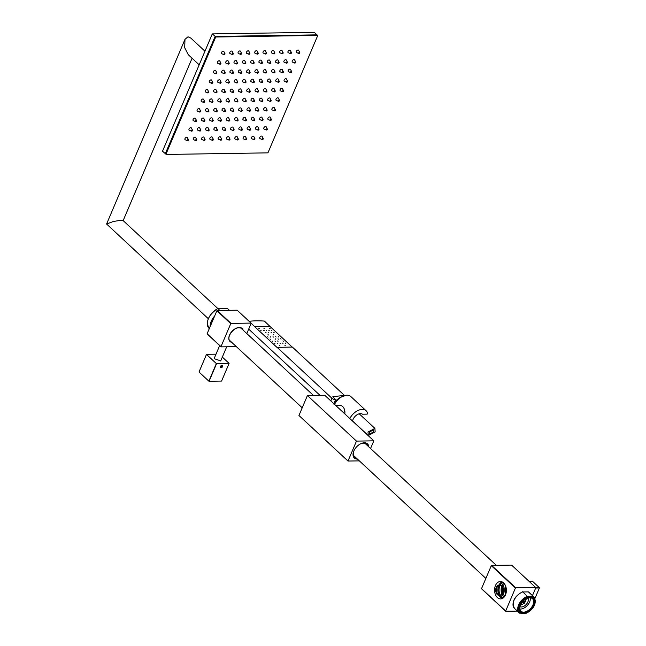 <?xml version="1.0" encoding="UTF-8"?>
<svg xmlns="http://www.w3.org/2000/svg" width="646" height="646" viewBox="0 0 646 646"><rect width="100%" height="100%" fill="white"/><g stroke="black" fill="none" stroke-linecap="round" stroke-linejoin="round"><path stroke-width="0.97" d="M506.189 588.062A7.235 4.918 -90.9 0 0 506.254 592.188M505.947 586.98A7.582 5.152 -90.9 0 0 506.044 593.27M517.398 611.1L505.761 611.278A19.477 11.967 -47.1 0 1 505.657 611.043L515.411 588.054A19.477 11.967 -47.1 0 1 515.718 587.812L535.704 587.505A19.477 11.967 -47.1 0 1 535.809 587.739L532.506 595.523M505.657 611.043L481.528 588.643L491.291 565.646A19.477 11.967 -47.1 0 1 491.598 565.403L511.584 565.097L535.704 587.505M505.761 611.278L481.633 588.869A19.477 11.967 -47.1 0 1 481.528 588.643M515.718 587.812L491.598 565.403M515.411 588.054L491.291 565.646M495.458 585.542A8.697 5.911 89.1 0 1 500.343 581.521A8.697 5.911 89.1 0 1 505.616 585.995A8.697 5.911 89.1 0 1 505.511 594.885A8.697 5.911 89.1 0 1 500.618 598.907A8.697 5.911 89.1 0 1 495.353 594.441A8.697 5.911 89.1 0 1 495.458 585.542M498.987 595.127A8.697 5.911 -90.9 0 1 498.769 585.494A8.697 5.911 89.1 0 1 498.833 585.349M499.003 584.993A8.697 5.911 89.1 0 1 502.007 581.844M499.164 595.483A8.697 5.911 -90.9 0 0 502.273 598.535M502.346 581.998A8.414 5.725 -90.9 0 0 499.245 584.985M499.124 585.228A8.414 5.725 -90.9 0 0 498.93 585.647A8.414 5.725 -90.9 0 0 499.277 595.249M499.406 595.483A8.414 5.725 -90.9 0 0 502.604 598.366M503.242 582.579A7.72 5.249 -90.9 0 0 500.351 585.001M500.23 585.211A7.72 5.249 -90.9 0 0 499.842 586.011A7.72 5.249 -90.9 0 0 500.392 595.216M503.937 583.225A7.72 5.249 -90.9 0 0 501.942 585.849M504.058 583.362A7.582 5.152 -90.9 0 0 502.087 586.003M503.016 587.472A7.582 5.152 -90.9 0 1 503.492 586.027A7.582 5.152 89.1 0 1 504.655 584.129M501.837 586.641A7.582 5.152 -90.9 0 0 501.95 593.739M502.217 594.377A7.582 5.152 -90.9 0 0 504.276 596.952M502.75 589.184A7.582 5.152 -90.9 0 0 502.782 591.179M503.105 592.875A7.582 5.152 -90.9 0 0 504.841 596.169M501.7 586.439A7.72 5.249 -90.9 0 0 501.821 593.949M502.071 594.53A7.72 5.249 -90.9 0 0 504.155 597.098M500.521 595.426A7.72 5.249 -90.9 0 0 503.476 597.76M505.511 585.736A8.697 5.911 -90.9 0 0 505.648 594.53M524.956 599.593L525.739 600.328L526.183 599.682L525.65 599.205A3.65 2.245 132.9 0 0 525.634 599.141M522.404 601.959L523.898 603.348L524.746 603.073L524.948 602.201A3.65 2.245 -47.1 0 0 525.473 601.264A3.65 2.245 132.9 0 0 525.739 600.328M519.965 606.659A5.911 3.634 -47.1 0 0 527.879 601.935A5.911 3.634 132.9 0 0 527.919 598.091M520.951 604.325L521.475 604.801L520.951 604.325A3.65 2.245 -47.1 0 1 520.846 604.293M521.475 604.801L522.081 604.309A3.65 2.245 -47.1 0 0 523.898 603.348M523.462 600.828L524.948 602.201M521.265 603.55L522.081 604.309M524.746 603.073L522.921 601.378M519.836 609.008A8.35 5.128 -47.1 0 0 529.663 601.91A8.35 5.128 132.9 0 0 530.253 597.792M520.49 605.06A8.519 5.233 -47.1 0 1 526.28 598.777A8.519 5.233 -47.1 0 1 532.53 598.721A8.519 5.233 -47.1 0 1 532.982 604.866A8.519 5.233 -47.1 0 1 527.184 611.156A8.519 5.233 -47.1 0 1 520.934 611.205A8.519 5.233 -47.1 0 1 520.49 605.06M520.208 605.286A9.214 5.661 -47.1 0 1 530.261 597.405A9.214 5.661 -47.1 0 1 533.725 605.076A9.214 5.661 -47.1 0 1 523.664 612.957A9.214 5.661 -47.1 0 1 520.208 605.286M520.022 613.361A10.853 6.662 -47.1 0 1 519.182 612.755L522.485 613.7L525.884 613.264M514.474 608.387A10.853 6.662 132.9 0 1 514.224 599.859A10.853 6.662 132.9 0 1 522.533 591.978L528.404 591.881L533.111 596.258L527.241 596.347L522.671 591.712C514.135 596.468 511.406 602.024 514.474 608.387L519.182 612.755A10.853 6.662 -47.1 0 1 518.932 604.228A10.853 6.662 -47.1 0 1 527.241 596.347M529.244 592.487L528.404 591.881A10.853 6.662 132.9 0 1 529.244 592.487L533.943 596.856A10.853 6.662 -47.1 0 0 533.111 596.258M499.342 595.483L500.077 595.475A5.249 3.569 89.1 0 0 503.032 593.044A5.249 3.569 -90.9 0 0 503.097 587.674A5.249 3.569 -90.9 0 0 499.915 584.969L499.18 584.985A5.249 3.569 -90.9 0 0 496.225 587.416A5.249 3.569 -90.9 0 0 496.16 592.786A5.249 3.569 -90.9 0 0 499.342 595.483A5.249 3.569 -90.9 0 0 500.077 595.362A5.249 3.569 -90.9 0 0 502.297 593.052A5.249 3.569 -90.9 0 0 499.915 585.082A5.249 3.569 -90.9 0 0 499.18 584.985M499.665 585.09A5.144 3.496 -90.9 0 0 497.024 587.456A5.144 3.496 -90.9 0 0 499.826 595.362M500.408 585.284A5.144 3.496 -90.9 0 0 499.406 585.082A5.144 3.496 -90.9 0 0 496.516 587.464A5.144 3.496 89.1 0 0 496.451 592.729A5.144 3.496 89.1 0 0 499.568 595.378A5.144 3.496 89.1 0 0 500.569 595.144M535.09 598.148L539.41 587.965A8.697 5.911 89.1 0 0 539.353 587.658L532.385 581.174L528.953 581.23M535.8 587.715L539.353 587.658M535.687 588.03L539.41 587.965M264.367 330.736L263.455 330.372L264.367 330.736M269.705 328.103L270.109 328.483L269.56 328.451M292.17 347.047L269.98 326.432L254.677 326.674L276.997 347.395L292.339 347.039L344.601 395.578M264.246 328.572L263.843 328.2L264.246 328.572M271.893 330.615L271.49 330.243L271.893 330.615M269.212 330.655L268.809 330.284L269.212 330.655M266.54 330.704L266.136 330.324L266.54 330.704M261.186 330.784L260.782 330.413L261.186 330.784M266.152 332.868L265.748 332.496L266.152 332.868M268.833 332.827L268.429 332.456L268.833 332.827M271.506 332.787L271.102 332.415L271.506 332.787M274.187 332.747L273.783 332.375L274.187 332.747M273.799 334.919L273.395 334.539L273.799 334.919M268.445 334.999L268.042 334.628L268.445 334.999M268.058 337.172L267.654 336.8L268.058 337.172M270.739 337.131L270.335 336.752L270.739 337.131M273.411 337.091L273.008 336.711L273.411 337.091M276.092 337.042L275.689 336.671L276.092 337.042M278.765 337.002L278.361 336.631L278.765 337.002M281.058 339.134L280.655 338.754L281.058 339.134M278.386 339.174L277.982 338.803L278.386 339.174M275.705 339.215L275.301 338.843L275.705 339.215M270.351 339.303L269.947 338.924L270.351 339.303M272.644 341.427L272.241 341.056L272.644 341.427M274.938 343.559L274.534 343.179L274.938 343.559M279.904 345.642L279.5 345.271L279.904 345.642M277.61 343.519L277.207 343.139L277.61 343.519M275.317 341.387L274.913 341.015L275.317 341.387M277.998 341.346L277.594 340.967L277.998 341.346M280.291 343.47L279.888 343.099L280.291 343.47M285.257 345.562L284.854 345.19L285.257 345.562M282.964 343.43L282.56 343.058L282.964 343.43M283.352 341.258L282.948 340.886L283.352 341.258M285.645 343.389L285.241 343.018L285.645 343.389M258.998 328.273L259.401 328.644L258.852 328.62M333.74 404.041L335.573 399.721A2.786 1.114 -157 0 1 331.931 398.259L277.045 347.282M248.686 329.121L319.988 395.344M254.677 326.674L251.068 323.153M335.573 399.721L332.827 396.725C342.646 395.465 346.07 395.409 343.107 396.563M269.98 326.432L264.4 321.086A78.586 31.46 -157 0 0 249.13 321.32M336.049 399.712A7.825 4.805 132.9 0 0 334.919 401.271M334.434 404.259A8.172 5.023 -47.1 0 1 334.749 403.403A8.172 5.023 132.9 0 1 341.887 396.717M352.546 421.079A6.823 4.191 -47.1 0 1 356.705 414.998A6.823 4.191 -47.1 0 1 362.471 414.199L367.178 414.126L367.582 413.666A11.822 7.268 132.9 0 0 366.08 410.711A11.822 7.268 132.9 0 0 349.817 418.543M368.01 432.012L374.898 428.387L375.156 431.899L368.268 435.525L368.01 432.012M369.544 431.988L369.69 433.999L373.622 431.924L373.477 429.921L369.544 431.988M334.539 404.348A11.822 7.268 -47.1 0 1 350.802 396.515L366.08 410.711M344.189 408.773L344.924 412.842M335.823 405.551L340.087 405.478A6.953 4.732 89.1 0 1 342.687 406.568A6.953 4.732 89.1 0 1 344.827 413.908M359.337 460.873L348.008 461.05L356.471 441.105L373.816 440.83L370.554 448.51M373.816 440.83L324.76 395.271L307.423 395.538L298.953 415.491L348.008 461.05M357.424 459.096A9.666 5.935 -47.1 0 1 354.331 458.022A9.666 5.935 -47.1 0 1 353.822 451.053A9.666 5.935 -47.1 0 1 360.395 443.915A9.666 5.935 -47.1 0 1 367.485 443.859A9.666 5.935 -47.1 0 1 368.785 446.862M356.471 441.105L307.423 395.538M366.831 445.054A8.551 5.257 132.9 0 0 366.137 444.117A8.551 5.257 132.9 0 0 360.646 443.786M355.47 457.279A8.551 5.257 -47.1 0 1 354.493 456.649A8.551 5.257 -47.1 0 1 353.758 451.207M368.091 446.216A9.561 5.879 132.9 0 0 366.815 443.374A9.561 5.879 132.9 0 0 366.783 443.342L366.815 443.374M356.729 458.45A9.561 5.879 -47.1 0 1 353.798 457.384A9.561 5.879 -47.1 0 1 353.766 457.352L353.798 457.384M302.215 407.812L229.782 340.539A8.35 5.128 -47.1 0 1 229.031 339.489M229.806 341.007A8.697 5.338 132.9 0 0 230.88 341.556M241.612 328.289A8.697 5.338 -47.1 0 1 242.242 329.323M240.046 327.635A8.35 5.128 -47.1 0 1 241.144 328.305L313.431 395.449M236.347 346.636L221.094 346.87A19.477 11.967 -47.1 0 1 220.989 346.636L230.751 323.646A19.477 11.967 -47.1 0 1 231.058 323.404L251.044 323.089A19.477 11.967 -47.1 0 1 251.149 323.323L246.804 333.562M231.058 323.404L217.185 310.524A19.477 11.967 -47.1 0 0 216.878 310.758L207.116 333.756L220.989 346.636M230.751 323.646L216.878 310.758M221.094 346.87L207.221 333.99A19.477 11.967 -47.1 0 1 207.116 333.756M251.044 323.089L237.171 310.209L217.185 310.524M227.602 308.61L229.451 310.33L227.602 308.61A13.558 8.333 132.9 0 0 227.481 308.497L227.602 308.61A13.558 8.333 132.9 0 1 227.731 308.731M226.738 308.32L218.082 308.457L219.705 310.484M217.759 308.513C208.287 315.038 205.412 321.7 209.143 328.483A13.558 8.333 132.9 0 1 208.48 318.591A13.558 8.333 132.9 0 1 217.734 308.651L218.082 308.457M270.028 326.311L254.734 326.553M208.311 318.696L106.59 224.017L113.543 221.416L121.351 220.254L123.039 220.504L217.783 308.505M204.96 51.212L190.82 38.074L188.018 36.79L184.99 39.317L184.691 47.707L188.277 54.7L199.178 64.826M317.041 35.07L314.295 32.3L212.308 33.899L162.509 151.229L165.554 153.837A0.694 0.428 132.9 0 0 165.554 153.837L166.135 154.378A0.694 0.428 132.9 0 0 166.353 154.451L267.428 152.868A0.694 0.428 132.9 0 0 268.187 152.278L317.541 35.998A0.694 0.428 132.9 0 0 317.275 35.425L216.208 37.008A0.694 0.428 132.9 0 0 215.449 37.597L166.095 153.877A0.694 0.428 132.9 0 0 166.135 154.378M216.208 37.008L215.611 36.442A0.694 0.428 -47.1 0 0 215.36 36.507L212.308 33.899M317.105 34.916L316.871 34.916A0.694 0.428 -47.1 0 0 316.677 34.86L317.275 35.425M215.611 36.442L316.677 34.86M165.756 153.893A0.694 0.428 -47.1 0 1 165.554 153.837A0.694 0.428 132.9 0 1 165.433 153.57A0.694 0.428 -47.1 0 1 165.489 153.312L214.852 37.04A0.694 0.428 -47.1 0 1 215.005 36.782L215.126 36.507M246.255 100.889A0.735 0.452 132.9 0 0 246.183 100.744L245.197 98.822A1.567 0.961 132.9 0 0 244.253 98.37A1.567 0.961 132.9 0 0 242.961 99.355A1.567 0.961 132.9 0 0 243.211 100.962L245.197 101.81A0.735 0.452 132.9 0 0 245.343 101.866M250.309 91.32A0.735 0.452 132.9 0 0 250.244 91.175L249.251 89.261A1.567 0.961 132.9 0 0 248.306 88.801A1.567 0.961 132.9 0 0 247.022 89.794A1.567 0.961 132.9 0 0 247.265 91.401L249.251 92.249A0.735 0.452 132.9 0 0 249.404 92.305M242.193 110.45A0.735 0.452 132.9 0 0 242.129 110.304L241.136 108.391A1.567 0.961 132.9 0 0 240.191 107.93A1.567 0.961 132.9 0 0 238.899 108.916A1.567 0.961 132.9 0 0 239.149 110.523L241.136 111.37A0.735 0.452 132.9 0 0 241.281 111.427M254.371 81.759A0.735 0.452 132.9 0 0 254.306 81.614L253.313 79.7A1.567 0.961 132.9 0 0 252.368 79.24A1.567 0.961 132.9 0 0 251.076 80.233A1.567 0.961 132.9 0 0 251.326 81.84L253.313 82.688A0.735 0.452 132.9 0 0 253.458 82.736M238.132 120.011A0.735 0.452 132.9 0 0 238.067 119.865L237.074 117.952A1.567 0.961 132.9 0 0 236.129 117.491A1.567 0.961 132.9 0 0 234.845 118.484A1.567 0.961 132.9 0 0 235.087 120.083L237.074 120.931A0.735 0.452 132.9 0 0 237.227 120.988M258.432 72.199A0.735 0.452 132.9 0 0 258.36 72.053L257.374 70.139A1.567 0.961 132.9 0 0 256.43 69.679A1.567 0.961 132.9 0 0 255.138 70.672A1.567 0.961 132.9 0 0 255.388 72.271L257.366 73.127A0.735 0.452 132.9 0 0 257.52 73.176M234.078 129.571A0.735 0.452 132.9 0 0 234.014 129.426L233.02 127.512A1.567 0.961 132.9 0 0 232.075 127.052A1.567 0.961 132.9 0 0 230.784 128.045A1.567 0.961 132.9 0 0 231.034 129.652L233.02 130.5A0.735 0.452 132.9 0 0 233.166 130.549M262.486 62.638A0.735 0.452 132.9 0 0 262.421 62.492L261.428 60.579A1.567 0.961 132.9 0 0 260.483 60.118A1.567 0.961 132.9 0 0 259.199 61.104A1.567 0.961 132.9 0 0 259.442 62.71L261.428 63.558A0.735 0.452 132.9 0 0 261.582 63.615M230.016 139.132A0.735 0.452 132.9 0 0 229.952 138.987L228.959 137.073A1.567 0.961 132.9 0 0 228.014 136.613A1.567 0.961 132.9 0 0 226.73 137.606A1.567 0.961 132.9 0 0 226.972 139.213L228.959 140.061A0.735 0.452 132.9 0 0 229.104 140.117M266.548 53.077A0.735 0.452 132.9 0 0 266.483 52.932L265.49 51.01A1.567 0.961 132.9 0 0 264.545 50.558A1.567 0.961 132.9 0 0 263.253 51.543A1.567 0.961 132.9 0 0 263.503 53.15L265.49 53.998A0.735 0.452 132.9 0 0 265.635 54.054M237.938 101.018A0.735 0.452 132.9 0 0 237.873 100.873L236.88 98.951A1.567 0.961 132.9 0 0 235.935 98.499A1.567 0.961 132.9 0 0 234.651 99.484A1.567 0.961 132.9 0 0 234.894 101.091L236.88 101.939A0.735 0.452 132.9 0 0 237.034 101.995M242 91.449A0.735 0.452 132.9 0 0 241.935 91.312L240.942 89.39A1.567 0.961 132.9 0 0 239.997 88.93A1.567 0.961 132.9 0 0 238.705 89.923A1.567 0.961 132.9 0 0 238.955 91.53L240.942 92.378A0.735 0.452 132.9 0 0 241.087 92.435M233.884 110.579A0.735 0.452 132.9 0 0 233.82 110.434L232.826 108.52A1.567 0.961 132.9 0 0 231.882 108.06A1.567 0.961 132.9 0 0 230.59 109.053A1.567 0.961 132.9 0 0 230.84 110.652L232.826 111.5A0.735 0.452 132.9 0 0 232.972 111.556M246.061 81.889A0.735 0.452 132.9 0 0 245.989 81.743L245.004 79.829A1.567 0.961 132.9 0 0 244.059 79.369A1.567 0.961 132.9 0 0 242.767 80.362A1.567 0.961 132.9 0 0 243.017 81.969L245.004 82.817A0.735 0.452 132.9 0 0 245.149 82.874M229.823 120.14A0.735 0.452 132.9 0 0 229.758 119.994L228.765 118.081A1.567 0.961 132.9 0 0 227.82 117.62A1.567 0.961 132.9 0 0 226.536 118.614A1.567 0.961 132.9 0 0 226.778 120.221L228.765 121.068A0.735 0.452 132.9 0 0 228.91 121.117M250.115 72.328A0.735 0.452 132.9 0 0 250.05 72.182L249.057 70.269A1.567 0.961 132.9 0 0 248.112 69.808A1.567 0.961 132.9 0 0 246.829 70.802A1.567 0.961 132.9 0 0 247.071 72.409L249.057 73.256A0.735 0.452 132.9 0 0 249.211 73.305M225.761 129.701A0.735 0.452 132.9 0 0 225.696 129.555L224.703 127.642A1.567 0.961 132.9 0 0 223.758 127.181A1.567 0.961 132.9 0 0 222.474 128.174A1.567 0.961 132.9 0 0 222.717 129.781L224.703 130.629A0.735 0.452 132.9 0 0 224.856 130.686M254.177 62.767A0.735 0.452 132.9 0 0 254.112 62.622L253.119 60.708A1.567 0.961 132.9 0 0 252.174 60.248A1.567 0.961 132.9 0 0 250.882 61.241A1.567 0.961 132.9 0 0 251.132 62.84L253.119 63.688A0.735 0.452 132.9 0 0 253.264 63.744M221.707 139.261A0.735 0.452 132.9 0 0 221.643 139.124L220.649 137.202A1.567 0.961 132.9 0 0 219.705 136.742A1.567 0.961 132.9 0 0 218.413 137.735A1.567 0.961 132.9 0 0 218.663 139.342L220.649 140.19A0.735 0.452 132.9 0 0 220.795 140.247M258.238 53.206A0.735 0.452 132.9 0 0 258.166 53.061L257.181 51.139A1.567 0.961 132.9 0 0 256.236 50.687A1.567 0.961 132.9 0 0 254.944 51.672A1.567 0.961 132.9 0 0 255.194 53.279L257.173 54.127A0.735 0.452 132.9 0 0 257.326 54.183M254.564 100.752A0.735 0.452 132.9 0 0 254.5 100.614L253.507 98.693A1.567 0.961 132.9 0 0 252.562 98.232A1.567 0.961 132.9 0 0 251.27 99.226A1.567 0.961 132.9 0 0 251.52 100.833L253.507 101.68A0.735 0.452 132.9 0 0 253.652 101.737M258.626 91.191A0.735 0.452 132.9 0 0 258.553 91.046L257.568 89.132A1.567 0.961 132.9 0 0 256.624 88.672A1.567 0.961 132.9 0 0 255.331 89.665A1.567 0.961 132.9 0 0 255.582 91.272L257.56 92.12A0.735 0.452 132.9 0 0 257.714 92.176M250.503 110.321A0.735 0.452 132.9 0 0 250.438 110.175L249.445 108.253A1.567 0.961 132.9 0 0 248.5 107.801A1.567 0.961 132.9 0 0 247.216 108.786A1.567 0.961 132.9 0 0 247.458 110.393L249.445 111.241A0.735 0.452 132.9 0 0 249.598 111.298M262.68 81.63A0.735 0.452 132.9 0 0 262.615 81.485L261.622 79.571A1.567 0.961 132.9 0 0 260.677 79.111A1.567 0.961 132.9 0 0 259.393 80.104A1.567 0.961 132.9 0 0 259.635 81.703L261.622 82.559A0.735 0.452 132.9 0 0 261.775 82.607M246.449 119.881A0.735 0.452 132.9 0 0 246.376 119.736L245.391 117.822A1.567 0.961 132.9 0 0 244.446 117.362A1.567 0.961 132.9 0 0 243.154 118.355A1.567 0.961 132.9 0 0 243.405 119.954L245.391 120.802A0.735 0.452 132.9 0 0 245.537 120.859M266.741 72.069A0.735 0.452 132.9 0 0 266.677 71.924L265.684 70.01A1.567 0.961 132.9 0 0 264.739 69.55A1.567 0.961 132.9 0 0 263.447 70.543A1.567 0.961 132.9 0 0 263.697 72.142L265.684 72.99A0.735 0.452 132.9 0 0 265.829 73.046M242.387 129.442A0.735 0.452 132.9 0 0 242.323 129.297L241.329 127.383A1.567 0.961 132.9 0 0 240.385 126.923A1.567 0.961 132.9 0 0 239.093 127.916A1.567 0.961 132.9 0 0 239.343 129.515L241.329 130.371A0.735 0.452 132.9 0 0 241.475 130.419M270.803 62.509A0.735 0.452 132.9 0 0 270.731 62.363L269.745 60.441A1.567 0.961 132.9 0 0 268.801 59.989A1.567 0.961 132.9 0 0 267.509 60.974A1.567 0.961 132.9 0 0 267.759 62.581L269.737 63.429A0.735 0.452 132.9 0 0 269.891 63.486M238.326 139.003A0.735 0.452 132.9 0 0 238.261 138.858L237.268 136.944A1.567 0.961 132.9 0 0 236.323 136.484A1.567 0.961 132.9 0 0 235.039 137.477A1.567 0.961 132.9 0 0 235.281 139.084L237.268 139.932A0.735 0.452 132.9 0 0 237.421 139.98M274.857 52.94A0.735 0.452 132.9 0 0 274.792 52.802L273.799 50.881A1.567 0.961 132.9 0 0 272.854 50.42A1.567 0.961 132.9 0 0 271.57 51.414A1.567 0.961 132.9 0 0 271.813 53.02L273.799 53.868A0.735 0.452 132.9 0 0 273.952 53.925M229.629 101.147A0.735 0.452 132.9 0 0 229.564 101.002L228.571 99.088A1.567 0.961 132.9 0 0 227.626 98.628A1.567 0.961 132.9 0 0 226.342 99.613A1.567 0.961 132.9 0 0 226.585 101.22L228.571 102.068A0.735 0.452 132.9 0 0 228.716 102.125M233.69 91.587A0.735 0.452 132.9 0 0 233.626 91.441L232.633 89.519A1.567 0.961 132.9 0 0 231.688 89.067A1.567 0.961 132.9 0 0 230.396 90.052A1.567 0.961 132.9 0 0 230.646 91.659L232.633 92.507A0.735 0.452 132.9 0 0 232.778 92.564M225.567 110.708A0.735 0.452 132.9 0 0 225.502 110.563L224.509 108.649A1.567 0.961 132.9 0 0 223.564 108.189A1.567 0.961 132.9 0 0 222.281 109.182A1.567 0.961 132.9 0 0 222.523 110.781L224.509 111.637A0.735 0.452 132.9 0 0 224.663 111.685M237.744 82.018A0.735 0.452 132.9 0 0 237.68 81.88L236.686 79.959A1.567 0.961 132.9 0 0 235.742 79.498A1.567 0.961 132.9 0 0 234.458 80.492A1.567 0.961 132.9 0 0 234.7 82.099L236.686 82.946A0.735 0.452 132.9 0 0 236.84 83.003M221.513 120.269A0.735 0.452 132.9 0 0 221.449 120.124L220.456 118.21A1.567 0.961 132.9 0 0 219.511 117.75A1.567 0.961 132.9 0 0 218.219 118.743A1.567 0.961 132.9 0 0 218.469 120.35L220.456 121.198A0.735 0.452 132.9 0 0 220.601 121.246M241.806 72.457A0.735 0.452 132.9 0 0 241.741 72.312L240.748 70.398A1.567 0.961 132.9 0 0 239.803 69.938A1.567 0.961 132.9 0 0 238.511 70.931A1.567 0.961 132.9 0 0 238.762 72.538L240.748 73.386A0.735 0.452 132.9 0 0 240.893 73.434M217.452 129.83A0.735 0.452 132.9 0 0 217.387 129.693L216.394 127.771A1.567 0.961 132.9 0 0 215.449 127.31A1.567 0.961 132.9 0 0 214.165 128.304A1.567 0.961 132.9 0 0 214.407 129.911L216.394 130.758A0.735 0.452 132.9 0 0 216.539 130.815M245.868 62.896A0.735 0.452 132.9 0 0 245.795 62.751L244.81 60.837A1.567 0.961 132.9 0 0 243.865 60.377A1.567 0.961 132.9 0 0 242.573 61.37A1.567 0.961 132.9 0 0 242.823 62.969L244.81 63.825A0.735 0.452 132.9 0 0 244.955 63.873M213.39 139.399A0.735 0.452 132.9 0 0 213.325 139.253L212.332 137.332A1.567 0.961 132.9 0 0 211.387 136.879A1.567 0.961 132.9 0 0 210.103 137.864A1.567 0.961 132.9 0 0 210.346 139.471L212.332 140.319A0.735 0.452 132.9 0 0 212.486 140.376M249.921 53.335A0.735 0.452 132.9 0 0 249.857 53.19L248.863 51.276A1.567 0.961 132.9 0 0 247.919 50.816A1.567 0.961 132.9 0 0 246.635 51.801A1.567 0.961 132.9 0 0 246.877 53.408L248.863 54.256A0.735 0.452 132.9 0 0 249.017 54.312M262.874 100.623A0.735 0.452 132.9 0 0 262.809 100.477L261.816 98.563A1.567 0.961 132.9 0 0 260.871 98.103A1.567 0.961 132.9 0 0 259.587 99.096A1.567 0.961 132.9 0 0 259.829 100.703L261.816 101.551A0.735 0.452 132.9 0 0 261.969 101.608M266.935 91.062A0.735 0.452 132.9 0 0 266.871 90.916L265.877 89.003A1.567 0.961 132.9 0 0 264.933 88.542A1.567 0.961 132.9 0 0 263.641 89.536A1.567 0.961 132.9 0 0 263.891 91.143L265.877 91.99A0.735 0.452 132.9 0 0 266.023 92.039M258.82 110.191A0.735 0.452 132.9 0 0 258.747 110.046L257.762 108.124A1.567 0.961 132.9 0 0 256.817 107.664A1.567 0.961 132.9 0 0 255.525 108.657A1.567 0.961 132.9 0 0 255.776 110.264L257.754 111.112A0.735 0.452 132.9 0 0 257.907 111.169M270.997 81.501A0.735 0.452 132.9 0 0 270.924 81.356L269.939 79.442A1.567 0.961 132.9 0 0 268.994 78.982A1.567 0.961 132.9 0 0 267.702 79.975A1.567 0.961 132.9 0 0 267.953 81.574L269.931 82.422A0.735 0.452 132.9 0 0 270.085 82.478M254.758 119.752A0.735 0.452 132.9 0 0 254.694 119.607L253.7 117.693A1.567 0.961 132.9 0 0 252.756 117.233A1.567 0.961 132.9 0 0 251.464 118.218A1.567 0.961 132.9 0 0 251.714 119.825L253.7 120.673A0.735 0.452 132.9 0 0 253.846 120.729M275.051 71.94A0.735 0.452 132.9 0 0 274.986 71.795L273.993 69.881A1.567 0.961 132.9 0 0 273.048 69.421A1.567 0.961 132.9 0 0 271.764 70.406A1.567 0.961 132.9 0 0 272.006 72.013L273.993 72.861A0.735 0.452 132.9 0 0 274.146 72.917M250.696 129.313A0.735 0.452 132.9 0 0 250.632 129.168L249.639 127.254A1.567 0.961 132.9 0 0 248.694 126.794A1.567 0.961 132.9 0 0 247.41 127.787A1.567 0.961 132.9 0 0 247.652 129.386L249.639 130.234A0.735 0.452 132.9 0 0 249.792 130.29M279.112 62.379A0.735 0.452 132.9 0 0 279.048 62.234L278.055 60.312A1.567 0.961 132.9 0 0 277.11 59.86A1.567 0.961 132.9 0 0 275.818 60.845A1.567 0.961 132.9 0 0 276.068 62.452L278.055 63.3A0.735 0.452 132.9 0 0 278.2 63.356M246.643 138.874A0.735 0.452 132.9 0 0 246.57 138.728L245.585 136.815A1.567 0.961 132.9 0 0 244.64 136.354A1.567 0.961 132.9 0 0 243.348 137.348A1.567 0.961 132.9 0 0 243.599 138.955L245.585 139.802A0.735 0.452 132.9 0 0 245.73 139.851M283.174 52.811A0.735 0.452 132.9 0 0 283.101 52.665L282.116 50.751A1.567 0.961 132.9 0 0 281.171 50.291A1.567 0.961 132.9 0 0 279.88 51.284A1.567 0.961 132.9 0 0 280.13 52.891L282.108 53.739A0.735 0.452 132.9 0 0 282.262 53.796M221.32 101.277A0.735 0.452 132.9 0 0 221.255 101.131L220.262 99.218A1.567 0.961 132.9 0 0 219.317 98.757A1.567 0.961 132.9 0 0 218.025 99.75A1.567 0.961 132.9 0 0 218.275 101.349L220.262 102.197A0.735 0.452 132.9 0 0 220.407 102.254M225.373 91.716A0.735 0.452 132.9 0 0 225.309 91.571L224.315 89.657A1.567 0.961 132.9 0 0 223.371 89.196A1.567 0.961 132.9 0 0 222.087 90.182A1.567 0.961 132.9 0 0 222.329 91.789L224.315 92.636A0.735 0.452 132.9 0 0 224.469 92.693M217.258 110.837A0.735 0.452 132.9 0 0 217.193 110.692L216.2 108.778A1.567 0.961 132.9 0 0 215.255 108.318A1.567 0.961 132.9 0 0 213.971 109.311A1.567 0.961 132.9 0 0 214.214 110.918L216.2 111.766A0.735 0.452 132.9 0 0 216.345 111.815M229.435 82.155A0.735 0.452 132.9 0 0 229.37 82.01L228.377 80.088A1.567 0.961 132.9 0 0 227.432 79.628A1.567 0.961 132.9 0 0 226.148 80.621A1.567 0.961 132.9 0 0 226.391 82.228L228.377 83.076A0.735 0.452 132.9 0 0 228.523 83.132M213.196 120.398A0.735 0.452 132.9 0 0 213.132 120.253L212.138 118.339A1.567 0.961 132.9 0 0 211.194 117.879A1.567 0.961 132.9 0 0 209.91 118.872A1.567 0.961 132.9 0 0 210.152 120.479L212.138 121.327A0.735 0.452 132.9 0 0 212.292 121.383M233.497 72.586A0.735 0.452 132.9 0 0 233.432 72.441L232.439 70.527A1.567 0.961 132.9 0 0 231.494 70.067A1.567 0.961 132.9 0 0 230.202 71.06A1.567 0.961 132.9 0 0 230.452 72.667L232.439 73.515A0.735 0.452 132.9 0 0 232.584 73.571M209.143 129.967A0.735 0.452 132.9 0 0 209.078 129.822L208.085 127.9A1.567 0.961 132.9 0 0 207.14 127.44A1.567 0.961 132.9 0 0 205.848 128.433A1.567 0.961 132.9 0 0 206.098 130.04L208.085 130.888A0.735 0.452 132.9 0 0 208.23 130.944M237.55 63.025A0.735 0.452 132.9 0 0 237.486 62.88L236.493 60.966A1.567 0.961 132.9 0 0 235.548 60.506A1.567 0.961 132.9 0 0 234.264 61.499A1.567 0.961 132.9 0 0 234.506 63.106L236.493 63.954A0.735 0.452 132.9 0 0 236.646 64.002M205.081 139.528A0.735 0.452 132.9 0 0 205.016 139.383L204.023 137.469A1.567 0.961 132.9 0 0 203.078 137.009A1.567 0.961 132.9 0 0 201.794 137.994A1.567 0.961 132.9 0 0 202.036 139.601L204.023 140.448A0.735 0.452 132.9 0 0 204.168 140.505M241.612 53.465A0.735 0.452 132.9 0 0 241.547 53.319L240.554 51.405A1.567 0.961 132.9 0 0 239.609 50.945A1.567 0.961 132.9 0 0 238.317 51.938A1.567 0.961 132.9 0 0 238.568 53.537L240.554 54.385A0.735 0.452 132.9 0 0 240.7 54.442M271.191 100.493A0.735 0.452 132.9 0 0 271.118 100.348L270.133 98.434A1.567 0.961 132.9 0 0 269.188 97.974A1.567 0.961 132.9 0 0 267.896 98.967A1.567 0.961 132.9 0 0 268.147 100.574L270.125 101.422A0.735 0.452 132.9 0 0 270.278 101.47M275.244 90.933A0.735 0.452 132.9 0 0 275.18 90.787L274.187 88.873A1.567 0.961 132.9 0 0 273.242 88.413A1.567 0.961 132.9 0 0 271.958 89.406A1.567 0.961 132.9 0 0 272.2 91.005L274.187 91.861A0.735 0.452 132.9 0 0 274.34 91.91M267.129 110.054A0.735 0.452 132.9 0 0 267.064 109.917L266.071 107.995A1.567 0.961 132.9 0 0 265.126 107.535A1.567 0.961 132.9 0 0 263.834 108.528A1.567 0.961 132.9 0 0 264.085 110.135L266.071 110.983A0.735 0.452 132.9 0 0 266.217 111.039M279.306 81.372A0.735 0.452 132.9 0 0 279.242 81.226L278.248 79.313A1.567 0.961 132.9 0 0 277.304 78.852A1.567 0.961 132.9 0 0 276.012 79.838A1.567 0.961 132.9 0 0 276.262 81.444L278.248 82.292A0.735 0.452 132.9 0 0 278.394 82.349M263.067 119.623A0.735 0.452 132.9 0 0 263.003 119.478L262.01 117.556A1.567 0.961 132.9 0 0 261.065 117.104A1.567 0.961 132.9 0 0 259.781 118.089A1.567 0.961 132.9 0 0 260.023 119.696L262.01 120.544A0.735 0.452 132.9 0 0 262.163 120.6M283.368 71.811A0.735 0.452 132.9 0 0 283.295 71.666L282.31 69.744A1.567 0.961 132.9 0 0 281.365 69.292A1.567 0.961 132.9 0 0 280.073 70.277A1.567 0.961 132.9 0 0 280.324 71.884L282.302 72.732A0.735 0.452 132.9 0 0 282.455 72.788M259.014 129.184A0.735 0.452 132.9 0 0 258.941 129.038L257.956 127.125A1.567 0.961 132.9 0 0 257.011 126.664A1.567 0.961 132.9 0 0 255.719 127.65A1.567 0.961 132.9 0 0 255.969 129.257L257.948 130.104A0.735 0.452 132.9 0 0 258.101 130.161M287.422 62.242A0.735 0.452 132.9 0 0 287.357 62.105L286.364 60.183A1.567 0.961 132.9 0 0 285.419 59.723A1.567 0.961 132.9 0 0 284.135 60.716A1.567 0.961 132.9 0 0 284.377 62.323L286.364 63.171A0.735 0.452 132.9 0 0 286.517 63.227M254.952 138.745A0.735 0.452 132.9 0 0 254.887 138.599L253.894 136.686A1.567 0.961 132.9 0 0 252.949 136.225A1.567 0.961 132.9 0 0 251.657 137.218A1.567 0.961 132.9 0 0 251.908 138.817L253.894 139.673A0.735 0.452 132.9 0 0 254.04 139.722M291.483 52.681A0.735 0.452 132.9 0 0 291.419 52.536L290.425 50.622A1.567 0.961 132.9 0 0 289.481 50.162A1.567 0.961 132.9 0 0 288.189 51.155A1.567 0.961 132.9 0 0 288.439 52.762L290.425 53.61A0.735 0.452 132.9 0 0 290.571 53.658M213.002 101.406A0.735 0.452 132.9 0 0 212.938 101.261L211.945 99.347A1.567 0.961 132.9 0 0 211 98.886A1.567 0.961 132.9 0 0 209.716 99.88A1.567 0.961 132.9 0 0 209.958 101.479L211.945 102.334A0.735 0.452 132.9 0 0 212.098 102.383M217.064 91.845A0.735 0.452 132.9 0 0 216.999 91.7L216.006 89.786A1.567 0.961 132.9 0 0 215.061 89.326A1.567 0.961 132.9 0 0 213.778 90.311A1.567 0.961 132.9 0 0 214.02 91.918L216.006 92.766A0.735 0.452 132.9 0 0 216.152 92.822M208.949 110.967A0.735 0.452 132.9 0 0 208.884 110.821L207.891 108.908A1.567 0.961 132.9 0 0 206.946 108.447A1.567 0.961 132.9 0 0 205.654 109.44A1.567 0.961 132.9 0 0 205.904 111.047L207.891 111.895A0.735 0.452 132.9 0 0 208.036 111.944M221.126 82.284A0.735 0.452 132.9 0 0 221.061 82.139L220.068 80.217A1.567 0.961 132.9 0 0 219.123 79.765A1.567 0.961 132.9 0 0 217.831 80.75A1.567 0.961 132.9 0 0 218.082 82.357L220.068 83.205A0.735 0.452 132.9 0 0 220.213 83.261M204.887 120.527A0.735 0.452 132.9 0 0 204.822 120.39L203.829 118.468A1.567 0.961 132.9 0 0 202.884 118.008A1.567 0.961 132.9 0 0 201.6 119.001A1.567 0.961 132.9 0 0 201.843 120.608L203.829 121.456A0.735 0.452 132.9 0 0 203.975 121.513M225.179 72.715A0.735 0.452 132.9 0 0 225.115 72.578L224.122 70.656A1.567 0.961 132.9 0 0 223.177 70.196A1.567 0.961 132.9 0 0 221.893 71.189A1.567 0.961 132.9 0 0 222.135 72.796L224.122 73.644A0.735 0.452 132.9 0 0 224.275 73.701M200.825 130.096A0.735 0.452 132.9 0 0 200.761 129.951L199.767 128.029A1.567 0.961 132.9 0 0 198.823 127.577A1.567 0.961 132.9 0 0 197.539 128.562A1.567 0.961 132.9 0 0 197.781 130.169L199.767 131.017A0.735 0.452 132.9 0 0 199.921 131.073M229.241 63.155A0.735 0.452 132.9 0 0 229.177 63.009L228.183 61.095A1.567 0.961 132.9 0 0 227.239 60.635A1.567 0.961 132.9 0 0 225.955 61.628A1.567 0.961 132.9 0 0 226.197 63.235L228.183 64.083A0.735 0.452 132.9 0 0 228.329 64.132M196.772 139.657A0.735 0.452 132.9 0 0 196.707 139.512L195.714 137.598A1.567 0.961 132.9 0 0 194.769 137.138A1.567 0.961 132.9 0 0 193.477 138.123A1.567 0.961 132.9 0 0 193.727 139.73L195.714 140.578A0.735 0.452 132.9 0 0 195.859 140.634M233.303 53.594A0.735 0.452 132.9 0 0 233.238 53.448L232.245 51.535A1.567 0.961 132.9 0 0 231.3 51.074A1.567 0.961 132.9 0 0 230.008 52.068A1.567 0.961 132.9 0 0 230.259 53.666L232.245 54.522A0.735 0.452 132.9 0 0 232.39 54.571M279.5 100.364A0.735 0.452 132.9 0 0 279.435 100.219L278.442 98.305A1.567 0.961 132.9 0 0 277.497 97.845A1.567 0.961 132.9 0 0 276.205 98.838A1.567 0.961 132.9 0 0 276.456 100.445L278.442 101.293A0.735 0.452 132.9 0 0 278.587 101.341M283.562 90.803A0.735 0.452 132.9 0 0 283.489 90.658L282.504 88.744A1.567 0.961 132.9 0 0 281.559 88.284A1.567 0.961 132.9 0 0 280.267 89.277A1.567 0.961 132.9 0 0 280.517 90.876L282.496 91.724A0.735 0.452 132.9 0 0 282.649 91.78M275.438 109.925A0.735 0.452 132.9 0 0 275.374 109.78L274.38 107.866A1.567 0.961 132.9 0 0 273.436 107.406A1.567 0.961 132.9 0 0 272.152 108.399A1.567 0.961 132.9 0 0 272.394 110.006L274.38 110.854A0.735 0.452 132.9 0 0 274.534 110.91M287.615 81.243A0.735 0.452 132.9 0 0 287.551 81.097L286.558 79.183A1.567 0.961 132.9 0 0 285.613 78.723A1.567 0.961 132.9 0 0 284.329 79.708A1.567 0.961 132.9 0 0 284.571 81.315L286.558 82.163A0.735 0.452 132.9 0 0 286.711 82.22M271.385 119.494A0.735 0.452 132.9 0 0 271.312 119.349L270.327 117.427A1.567 0.961 132.9 0 0 269.382 116.966A1.567 0.961 132.9 0 0 268.09 117.96A1.567 0.961 132.9 0 0 268.34 119.567L270.319 120.414A0.735 0.452 132.9 0 0 270.472 120.471M291.677 71.682A0.735 0.452 132.9 0 0 291.612 71.536L290.619 69.615A1.567 0.961 132.9 0 0 289.674 69.154A1.567 0.961 132.9 0 0 288.382 70.148A1.567 0.961 132.9 0 0 288.633 71.754L290.619 72.602A0.735 0.452 132.9 0 0 290.765 72.659M267.323 129.055A0.735 0.452 132.9 0 0 267.258 128.909L266.265 126.996A1.567 0.961 132.9 0 0 265.32 126.535A1.567 0.961 132.9 0 0 264.028 127.52A1.567 0.961 132.9 0 0 264.279 129.127L266.265 129.975A0.735 0.452 132.9 0 0 266.41 130.032M295.731 62.113A0.735 0.452 132.9 0 0 295.666 61.968L294.681 60.054A1.567 0.961 132.9 0 0 293.736 59.593A1.567 0.961 132.9 0 0 292.444 60.587A1.567 0.961 132.9 0 0 292.695 62.194L294.673 63.042A0.735 0.452 132.9 0 0 294.826 63.098M263.261 138.615A0.735 0.452 132.9 0 0 263.197 138.47L262.203 136.556A1.567 0.961 132.9 0 0 261.259 136.096A1.567 0.961 132.9 0 0 259.975 137.089A1.567 0.961 132.9 0 0 260.217 138.688L262.203 139.536A0.735 0.452 132.9 0 0 262.357 139.593M299.792 52.552A0.735 0.452 132.9 0 0 299.728 52.407L298.735 50.493A1.567 0.961 132.9 0 0 297.79 50.033A1.567 0.961 132.9 0 0 296.506 51.026A1.567 0.961 132.9 0 0 296.748 52.633L298.735 53.481A0.735 0.452 132.9 0 0 298.888 53.529M204.693 101.535A0.735 0.452 132.9 0 0 204.629 101.39L203.635 99.476A1.567 0.961 132.9 0 0 202.691 99.016A1.567 0.961 132.9 0 0 201.407 100.009A1.567 0.961 132.9 0 0 201.649 101.616L203.635 102.464A0.735 0.452 132.9 0 0 203.781 102.512M208.755 91.974A0.735 0.452 132.9 0 0 208.69 91.829L207.697 89.915A1.567 0.961 132.9 0 0 206.752 89.455A1.567 0.961 132.9 0 0 205.46 90.448A1.567 0.961 132.9 0 0 205.711 92.047L207.697 92.895A0.735 0.452 132.9 0 0 207.842 92.951M200.631 111.096A0.735 0.452 132.9 0 0 200.567 110.951L199.574 109.037A1.567 0.961 132.9 0 0 198.629 108.576A1.567 0.961 132.9 0 0 197.345 109.57A1.567 0.961 132.9 0 0 197.587 111.177L199.574 112.024A0.735 0.452 132.9 0 0 199.727 112.081M212.809 82.413A0.735 0.452 132.9 0 0 212.744 82.268L211.751 80.354A1.567 0.961 132.9 0 0 210.806 79.894A1.567 0.961 132.9 0 0 209.522 80.879A1.567 0.961 132.9 0 0 209.764 82.486L211.751 83.334A0.735 0.452 132.9 0 0 211.904 83.391M196.578 120.665A0.735 0.452 132.9 0 0 196.513 120.519L195.52 118.598A1.567 0.961 132.9 0 0 194.575 118.137A1.567 0.961 132.9 0 0 193.283 119.13A1.567 0.961 132.9 0 0 193.534 120.737L195.52 121.585A0.735 0.452 132.9 0 0 195.665 121.642M216.87 72.853A0.735 0.452 132.9 0 0 216.806 72.707L215.812 70.785A1.567 0.961 132.9 0 0 214.868 70.333A1.567 0.961 132.9 0 0 213.584 71.318A1.567 0.961 132.9 0 0 213.826 72.925L215.812 73.773A0.735 0.452 132.9 0 0 215.958 73.83M192.516 130.226A0.735 0.452 132.9 0 0 192.451 130.08L191.458 128.166A1.567 0.961 132.9 0 0 190.513 127.706A1.567 0.961 132.9 0 0 189.23 128.691A1.567 0.961 132.9 0 0 189.472 130.298L191.458 131.146A0.735 0.452 132.9 0 0 191.604 131.203M220.932 63.284A0.735 0.452 132.9 0 0 220.867 63.138L219.874 61.225A1.567 0.961 132.9 0 0 218.929 60.764A1.567 0.961 132.9 0 0 217.637 61.758A1.567 0.961 132.9 0 0 217.888 63.365L219.874 64.212A0.735 0.452 132.9 0 0 220.02 64.269M188.454 139.786A0.735 0.452 132.9 0 0 188.39 139.641L187.397 137.727A1.567 0.961 132.9 0 0 186.452 137.267A1.567 0.961 132.9 0 0 185.168 138.26A1.567 0.961 132.9 0 0 185.418 139.859L187.397 140.707A0.735 0.452 132.9 0 0 187.55 140.763M224.986 53.723A0.735 0.452 132.9 0 0 224.921 53.578L223.928 51.664A1.567 0.961 132.9 0 0 222.983 51.204A1.567 0.961 132.9 0 0 221.699 52.197A1.567 0.961 132.9 0 0 221.941 53.804L223.928 54.652A0.735 0.452 132.9 0 0 224.081 54.7M220.536 360.944L220.972 360.29M214.86 356.891L214.294 358.159L214.932 358.942L220.746 360.896L221.263 359.612M214.569 357.577L214.407 358.344M208.868 381.172L216.337 363.569L206.486 354.428A12.169 4.869 23 0 1 206.518 354.331L199.041 371.926A12.169 4.869 23 0 0 199.016 372.023L208.868 381.172A12.169 4.869 23 0 0 209.094 381.261L221.586 381.067L229.055 363.472A12.169 4.869 23 0 0 229.088 363.375L222.329 357.101M229.055 363.472L216.563 363.666A12.169 4.869 23 0 1 216.337 363.569M206.518 354.331L216.014 354.178M209.094 381.261L216.563 363.666M221.029 367.76A1.494 0.921 -47.1 0 1 220.407 366.702A1.494 0.921 -47.1 0 1 221.683 365.329A1.494 0.921 -47.1 0 1 222.103 365.24A1.494 0.921 -47.1 0 1 222.66 366.484A1.494 0.921 -47.1 0 1 221.029 367.76M199.016 372.023L206.486 354.428M222.523 366.29A1.357 0.832 132.9 0 0 222.539 366.242A1.357 0.832 132.9 0 0 221.974 365.281A1.357 0.832 132.9 0 0 221.635 365.345M220.423 366.653A1.357 0.832 132.9 0 0 221.005 367.566A1.357 0.832 132.9 0 0 221.384 367.493A1.357 0.832 132.9 0 0 221.433 367.469M222.458 366.484A1.219 0.751 132.9 0 0 222.515 366.339A1.219 0.751 132.9 0 0 221.933 365.475A1.219 0.751 132.9 0 0 220.674 366.516A1.219 0.751 132.9 0 0 221.473 367.453A1.219 0.751 132.9 0 0 222.458 366.484M221.279 367.178L222.224 366.153L221.198 366.169L221.279 367.178L220.916 366.839M221.933 366.831L221.215 366.161M529.704 596.686A10.15 6.242 132.9 0 0 519.521 605.294A10.15 6.242 132.9 0 0 522.485 613.7M524.221 613.676A10.15 6.242 132.9 0 0 534.412 605.06A10.15 6.242 132.9 0 0 531.448 596.662M331.931 398.259L330.809 400.891M231.365 342A8.697 5.338 -47.1 0 1 230.033 341.241A8.697 5.338 -47.1 0 1 229.168 336.106M231.785 342.388A8.899 5.467 -47.1 0 1 229.54 335.08A8.899 5.467 -47.1 0 1 236.88 327.942A8.899 5.467 -47.1 0 1 243.138 330.163M213.988 317.574A13.211 8.115 132.9 0 0 210.661 325.414M207.867 320.255A13.211 8.115 -47.1 0 1 217.718 308.635M210.128 326.658A13.558 8.333 -47.1 0 1 214.674 315.951M236.678 328.015A8.697 5.338 -47.1 0 1 241.862 328.499A8.697 5.338 -47.1 0 1 242.718 329.775M166.095 153.877L165.489 153.312M214.852 37.04L215.449 37.597M246.183 100.744A0.735 0.452 132.9 0 0 245.197 101.81L246.126 101.398A0.711 0.436 132.9 0 0 245.23 101.123A0.711 0.436 132.9 0 0 246.118 101.398L246.183 100.744M245.302 101.632L246.013 100.865L245.254 101.543M250.244 91.175A0.735 0.452 132.9 0 0 249.251 92.249L250.18 91.829A0.711 0.436 132.9 0 0 249.283 91.562A0.711 0.436 132.9 0 0 250.18 91.829L250.244 91.175M249.364 92.071L250.075 91.304L249.308 91.982M242.129 110.304A0.735 0.452 132.9 0 0 241.136 111.37L242.064 110.959A0.711 0.436 132.9 0 0 241.168 110.684A0.711 0.436 132.9 0 0 242.056 110.959L242.129 110.304M241.249 111.193L241.959 110.426L241.192 111.112M254.306 81.614A0.735 0.452 132.9 0 0 253.313 82.688L254.241 82.268A0.711 0.436 132.9 0 0 253.345 82.002A0.711 0.436 132.9 0 0 254.233 82.268L254.306 81.614M253.45 82.034L254.128 82.236L253.45 82.034M254.048 81.695L253.369 82.422M238.067 119.865A0.735 0.452 132.9 0 0 237.074 120.931L238.003 120.519A0.711 0.436 132.9 0 0 237.106 120.253A0.711 0.436 132.9 0 0 238.003 120.519L238.067 119.865M237.187 120.754L237.898 119.994L237.13 120.673M258.36 72.053A0.735 0.452 132.9 0 0 257.366 73.127L258.36 72.053M258.295 72.707A0.711 0.436 132.9 0 0 257.407 72.441A0.711 0.436 132.9 0 0 258.295 72.707M257.479 72.941L258.19 72.182L257.431 72.861M234.014 129.426A0.735 0.452 132.9 0 0 233.02 130.5L233.949 130.08A0.711 0.436 132.9 0 0 233.053 129.814A0.711 0.436 132.9 0 0 233.941 130.08L234.014 129.426M233.125 130.314L233.836 129.555L233.077 130.234M262.421 62.492A0.735 0.452 132.9 0 0 261.428 63.558L262.357 63.147A0.711 0.436 132.9 0 0 261.46 62.872A0.711 0.436 132.9 0 0 262.357 63.147L262.421 62.492M261.565 62.904L262.252 63.114L261.565 62.904M262.163 62.565L262.228 63.098L261.485 63.3M229.952 138.987A0.735 0.452 132.9 0 0 228.959 140.061L229.887 139.641A0.711 0.436 132.9 0 0 228.991 139.374A0.711 0.436 132.9 0 0 229.879 139.641L229.952 138.987M229.072 139.883L229.782 139.116L229.015 139.794M266.483 52.932A0.735 0.452 132.9 0 0 265.49 53.998L266.483 52.932M266.41 53.586A0.711 0.436 132.9 0 0 265.522 53.311A0.711 0.436 132.9 0 0 266.41 53.586M265.603 53.82L266.314 53.053L265.546 53.731M237.873 100.873A0.735 0.452 132.9 0 0 236.88 101.939L237.809 101.527A0.711 0.436 132.9 0 0 236.912 101.252A0.711 0.436 132.9 0 0 237.809 101.527L237.873 100.873M237.017 101.285L237.704 101.495L237.017 101.285M237.615 100.946L237.68 101.479L236.937 101.672M241.935 91.312A0.735 0.452 132.9 0 0 240.942 92.378L241.935 91.312M241.862 91.966A0.711 0.436 132.9 0 0 240.974 91.692A0.711 0.436 132.9 0 0 241.862 91.966M241.055 92.2L241.765 91.433L240.998 92.112M233.82 110.434A0.735 0.452 132.9 0 0 232.826 111.5L233.82 110.434M233.747 111.088A0.711 0.436 132.9 0 0 232.859 110.821A0.711 0.436 132.9 0 0 233.747 111.088M232.931 111.322L233.642 110.563L232.883 111.241M245.989 81.743A0.735 0.452 132.9 0 0 245.004 82.817L245.932 82.397A0.711 0.436 132.9 0 0 245.036 82.131A0.711 0.436 132.9 0 0 245.924 82.397L245.989 81.743M245.109 82.64L245.819 81.872L245.06 82.551M229.758 119.994A0.735 0.452 132.9 0 0 228.765 121.068L229.693 120.649A0.711 0.436 132.9 0 0 228.797 120.382A0.711 0.436 132.9 0 0 229.685 120.649L229.758 119.994M228.902 120.414L229.58 120.616L228.902 120.414M229.5 120.075L228.821 120.802M250.05 72.182A0.735 0.452 132.9 0 0 249.057 73.256L249.986 72.837A0.711 0.436 132.9 0 0 249.09 72.57A0.711 0.436 132.9 0 0 249.986 72.837L250.05 72.182M249.17 73.071L249.881 72.312L249.114 72.99M225.696 129.555A0.735 0.452 132.9 0 0 224.703 130.629L225.632 130.209A0.711 0.436 132.9 0 0 224.735 129.943A0.711 0.436 132.9 0 0 225.632 130.209L225.696 129.555M224.816 130.452L225.527 129.684L224.76 130.363M254.112 62.622A0.735 0.452 132.9 0 0 253.119 63.688L254.048 63.276A0.711 0.436 132.9 0 0 253.151 63.009A0.711 0.436 132.9 0 0 254.04 63.276L254.112 62.622M253.232 63.51L253.943 62.751L253.175 63.429M221.643 139.124A0.735 0.452 132.9 0 0 220.649 140.19L221.578 139.778A0.711 0.436 132.9 0 0 220.682 139.504A0.711 0.436 132.9 0 0 221.57 139.778L221.643 139.124M220.754 140.012L221.465 139.245L220.706 139.924M258.166 53.061A0.735 0.452 132.9 0 0 257.173 54.127L258.109 53.715A0.711 0.436 132.9 0 0 257.213 53.44A0.711 0.436 132.9 0 0 258.101 53.715L258.166 53.061M257.286 53.949L257.996 53.182L257.237 53.86M254.5 100.614A0.735 0.452 132.9 0 0 253.507 101.68L254.435 101.269A0.711 0.436 132.9 0 0 253.539 100.994A0.711 0.436 132.9 0 0 254.427 101.269L254.5 100.614M253.62 101.503L254.33 100.736L253.563 101.414M258.553 91.046A0.735 0.452 132.9 0 0 257.56 92.12L258.497 91.7A0.711 0.436 132.9 0 0 257.601 91.433A0.711 0.436 132.9 0 0 258.489 91.7L258.553 91.046M257.673 91.942L258.384 91.175L257.625 91.853M250.438 110.175A0.735 0.452 132.9 0 0 249.445 111.241L250.373 110.829A0.711 0.436 132.9 0 0 249.477 110.555A0.711 0.436 132.9 0 0 250.373 110.829L250.438 110.175M249.558 111.064L250.268 110.296L249.501 110.975M262.615 81.485A0.735 0.452 132.9 0 0 261.622 82.559L262.551 82.139A0.711 0.436 132.9 0 0 261.654 81.872A0.711 0.436 132.9 0 0 262.551 82.139L262.615 81.485M261.735 82.373L262.446 81.614L261.678 82.292M246.376 119.736A0.735 0.452 132.9 0 0 245.391 120.802L246.32 120.39A0.711 0.436 132.9 0 0 245.423 120.116A0.711 0.436 132.9 0 0 246.312 120.39L246.376 119.736M245.496 120.624L246.207 119.857L245.448 120.544M266.677 71.924A0.735 0.452 132.9 0 0 265.684 72.99L266.612 72.578A0.711 0.436 132.9 0 0 265.716 72.304A0.711 0.436 132.9 0 0 266.604 72.578L266.677 71.924M265.797 72.812L266.507 72.045L265.74 72.732M242.323 129.297A0.735 0.452 132.9 0 0 241.329 130.371L242.258 129.951A0.711 0.436 132.9 0 0 241.362 129.684A0.711 0.436 132.9 0 0 242.25 129.951L242.323 129.297M241.442 130.185L242.153 129.426L241.386 130.104M270.731 62.363A0.735 0.452 132.9 0 0 269.737 63.429L270.674 63.017A0.711 0.436 132.9 0 0 269.778 62.743A0.711 0.436 132.9 0 0 270.666 63.017L270.731 62.363M269.85 63.251L270.561 62.484L269.802 63.163M238.261 138.858A0.735 0.452 132.9 0 0 237.268 139.932L238.196 139.512A0.711 0.436 132.9 0 0 237.3 139.245A0.711 0.436 132.9 0 0 238.196 139.512L238.261 138.858M237.381 139.754L238.091 138.987L237.324 139.665M274.792 52.802A0.735 0.452 132.9 0 0 273.799 53.868L274.728 53.457A0.711 0.436 132.9 0 0 273.831 53.182A0.711 0.436 132.9 0 0 274.728 53.457L274.792 52.802M273.912 53.691L274.623 52.924L273.856 53.602M229.564 101.002A0.735 0.452 132.9 0 0 228.571 102.068L229.5 101.656A0.711 0.436 132.9 0 0 228.603 101.382A0.711 0.436 132.9 0 0 229.492 101.656L229.564 101.002M228.684 101.89L229.395 101.123L228.627 101.81M233.626 91.441A0.735 0.452 132.9 0 0 232.633 92.507L233.561 92.095A0.711 0.436 132.9 0 0 232.665 91.821A0.711 0.436 132.9 0 0 233.553 92.095L233.626 91.441M232.738 92.33L233.448 91.562L232.689 92.241M225.502 110.563A0.735 0.452 132.9 0 0 224.509 111.637L225.438 111.217A0.711 0.436 132.9 0 0 224.542 110.951A0.711 0.436 132.9 0 0 225.438 111.217L225.502 110.563M224.622 111.451L225.333 110.692L224.566 111.37M237.68 81.88A0.735 0.452 132.9 0 0 236.686 82.946L237.615 82.526A0.711 0.436 132.9 0 0 236.719 82.26A0.711 0.436 132.9 0 0 237.615 82.526L237.68 81.88M236.799 82.769L237.51 82.002L236.743 82.68M221.449 120.124A0.735 0.452 132.9 0 0 220.456 121.198L221.384 120.778A0.711 0.436 132.9 0 0 220.488 120.511A0.711 0.436 132.9 0 0 221.376 120.778L221.449 120.124M220.561 121.012L221.271 120.253L220.512 120.931M241.741 72.312A0.735 0.452 132.9 0 0 240.748 73.386L241.677 72.966A0.711 0.436 132.9 0 0 240.78 72.699A0.711 0.436 132.9 0 0 241.669 72.966L241.741 72.312M240.861 73.2L241.572 72.441L240.805 73.119M217.387 129.693A0.735 0.452 132.9 0 0 216.394 130.758L217.387 129.693M217.314 130.339A0.711 0.436 132.9 0 0 216.426 130.072A0.711 0.436 132.9 0 0 217.314 130.339M216.507 130.581L217.218 129.814L216.45 130.492M245.795 62.751A0.735 0.452 132.9 0 0 244.81 63.825L245.738 63.405A0.711 0.436 132.9 0 0 244.842 63.138A0.711 0.436 132.9 0 0 245.73 63.405L245.795 62.751M244.915 63.639L245.625 62.88L244.866 63.558M213.325 139.253A0.735 0.452 132.9 0 0 212.332 140.319L213.261 139.907A0.711 0.436 132.9 0 0 212.364 139.633A0.711 0.436 132.9 0 0 213.261 139.907L213.325 139.253M212.469 139.665L213.156 139.875L212.469 139.665M213.067 139.326L213.132 139.859L212.389 140.053M249.857 53.19A0.735 0.452 132.9 0 0 248.863 54.256L249.792 53.844A0.711 0.436 132.9 0 0 248.896 53.57A0.711 0.436 132.9 0 0 249.792 53.844L249.857 53.19M248.976 54.078L249.687 53.311L248.92 53.998M262.809 100.477A0.735 0.452 132.9 0 0 261.816 101.551L262.744 101.131A0.711 0.436 132.9 0 0 261.848 100.865A0.711 0.436 132.9 0 0 262.744 101.131L262.809 100.477M261.929 101.374L262.639 100.606L261.872 101.285M266.871 90.916A0.735 0.452 132.9 0 0 265.877 91.99L266.806 91.571A0.711 0.436 132.9 0 0 265.91 91.304A0.711 0.436 132.9 0 0 266.798 91.571L266.871 90.916M265.99 91.805L266.701 91.046L265.934 91.724M258.747 110.046A0.735 0.452 132.9 0 0 257.754 111.112L258.691 110.7A0.711 0.436 132.9 0 0 257.794 110.426A0.711 0.436 132.9 0 0 258.683 110.7L258.747 110.046M257.867 110.934L258.578 110.167L257.819 110.846M270.924 81.356A0.735 0.452 132.9 0 0 269.931 82.422L270.868 82.01A0.711 0.436 132.9 0 0 269.971 81.743A0.711 0.436 132.9 0 0 270.86 82.01L270.924 81.356M270.044 82.244L270.755 81.485L269.996 82.163M254.694 119.607A0.735 0.452 132.9 0 0 253.7 120.673L254.694 119.607M254.621 120.261A0.711 0.436 132.9 0 0 253.733 119.986A0.711 0.436 132.9 0 0 254.621 120.261M253.813 120.495L254.524 119.728L253.757 120.406M274.986 71.795A0.735 0.452 132.9 0 0 273.993 72.861L274.921 72.449A0.711 0.436 132.9 0 0 274.025 72.174A0.711 0.436 132.9 0 0 274.921 72.449L274.986 71.795M274.106 72.683L274.816 71.916L274.049 72.594M250.632 129.168A0.735 0.452 132.9 0 0 249.639 130.234L250.567 129.822A0.711 0.436 132.9 0 0 249.671 129.555A0.711 0.436 132.9 0 0 250.567 129.822L250.632 129.168M249.776 129.588L250.462 129.789L249.776 129.588M250.373 129.248L250.438 129.773L249.695 129.975M279.048 62.234A0.735 0.452 132.9 0 0 278.055 63.3L278.983 62.888A0.711 0.436 132.9 0 0 278.087 62.614A0.711 0.436 132.9 0 0 278.975 62.888L279.048 62.234M278.168 63.122L278.878 62.355L278.111 63.033M246.57 138.728A0.735 0.452 132.9 0 0 245.585 139.802L246.57 138.728M246.506 139.383A0.711 0.436 132.9 0 0 245.617 139.116A0.711 0.436 132.9 0 0 246.506 139.383M245.69 139.617L246.401 138.858L245.641 139.536M283.101 52.665A0.735 0.452 132.9 0 0 282.108 53.739L283.045 53.319A0.711 0.436 132.9 0 0 282.149 53.053A0.711 0.436 132.9 0 0 283.037 53.319L283.101 52.665M282.221 53.561L282.932 52.794L282.173 53.473M221.255 101.131A0.735 0.452 132.9 0 0 220.262 102.197L221.19 101.785A0.711 0.436 132.9 0 0 220.294 101.519A0.711 0.436 132.9 0 0 221.182 101.785L221.255 101.131M220.367 102.02L221.077 101.261L220.318 101.939M225.309 91.571A0.735 0.452 132.9 0 0 224.315 92.636L225.244 92.225A0.711 0.436 132.9 0 0 224.348 91.95A0.711 0.436 132.9 0 0 225.244 92.225L225.309 91.571M224.428 92.459L225.139 91.692L224.372 92.37M217.193 110.692A0.735 0.452 132.9 0 0 216.2 111.766L217.129 111.346A0.711 0.436 132.9 0 0 216.232 111.08A0.711 0.436 132.9 0 0 217.121 111.346L217.193 110.692M216.313 111.58L217.024 110.821L216.257 111.5M229.37 82.01A0.735 0.452 132.9 0 0 228.377 83.076L229.306 82.664A0.711 0.436 132.9 0 0 228.409 82.389A0.711 0.436 132.9 0 0 229.298 82.664L229.37 82.01M228.49 82.898L229.201 82.131L228.434 82.809M213.132 120.253A0.735 0.452 132.9 0 0 212.138 121.327L213.067 120.907A0.711 0.436 132.9 0 0 212.171 120.641A0.711 0.436 132.9 0 0 213.067 120.907L213.132 120.253M212.251 121.149L212.962 120.382L212.195 121.06M233.432 72.441A0.735 0.452 132.9 0 0 232.439 73.515L233.368 73.095A0.711 0.436 132.9 0 0 232.471 72.828A0.711 0.436 132.9 0 0 233.359 73.095L233.432 72.441M232.544 73.337L233.254 72.57L232.495 73.248M209.078 129.822A0.735 0.452 132.9 0 0 208.085 130.888L209.013 130.476A0.711 0.436 132.9 0 0 208.117 130.201A0.711 0.436 132.9 0 0 209.005 130.476L209.078 129.822M208.19 130.71L208.9 129.943L208.141 130.621M237.486 62.88A0.735 0.452 132.9 0 0 236.493 63.954L237.421 63.534A0.711 0.436 132.9 0 0 236.525 63.268A0.711 0.436 132.9 0 0 237.421 63.534L237.486 62.88M236.606 63.768L237.316 63.009L236.549 63.688M205.016 139.383A0.735 0.452 132.9 0 0 204.023 140.448L204.952 140.037A0.711 0.436 132.9 0 0 204.055 139.762A0.711 0.436 132.9 0 0 204.944 140.037L205.016 139.383M204.136 140.271L204.847 139.504L204.079 140.182M241.547 53.319A0.735 0.452 132.9 0 0 240.554 54.385L241.483 53.973A0.711 0.436 132.9 0 0 240.587 53.707A0.711 0.436 132.9 0 0 241.475 53.973L241.547 53.319M240.692 53.739L241.37 53.941L240.692 53.739M241.289 53.4L240.611 54.127M271.118 100.348A0.735 0.452 132.9 0 0 270.125 101.422L271.118 100.348M271.054 101.002A0.711 0.436 132.9 0 0 270.165 100.736A0.711 0.436 132.9 0 0 271.054 101.002M270.238 101.244L270.949 100.477L270.19 101.156M275.18 90.787A0.735 0.452 132.9 0 0 274.187 91.861L275.115 91.441A0.711 0.436 132.9 0 0 274.219 91.175A0.711 0.436 132.9 0 0 275.115 91.441L275.18 90.787M274.324 91.207L275.01 91.409L274.324 91.207M274.921 90.868L274.243 91.595M267.064 109.917A0.735 0.452 132.9 0 0 266.071 110.983L267 110.563A0.711 0.436 132.9 0 0 266.104 110.296A0.711 0.436 132.9 0 0 266.992 110.563L267.064 109.917M266.209 110.329L266.887 110.539L266.209 110.329M266.806 109.99L266.863 110.523L266.128 110.716M279.242 81.226A0.735 0.452 132.9 0 0 278.248 82.292L279.242 81.226M279.169 81.88A0.711 0.436 132.9 0 0 278.281 81.606A0.711 0.436 132.9 0 0 279.169 81.88M278.361 82.115L279.072 81.348L278.305 82.034M263.003 119.478A0.735 0.452 132.9 0 0 262.01 120.544L262.938 120.132A0.711 0.436 132.9 0 0 262.042 119.857A0.711 0.436 132.9 0 0 262.938 120.132L263.003 119.478M262.123 120.366L262.833 119.599L262.066 120.277M283.295 71.666A0.735 0.452 132.9 0 0 282.302 72.732L283.239 72.32A0.711 0.436 132.9 0 0 282.342 72.045A0.711 0.436 132.9 0 0 283.231 72.32L283.295 71.666M282.415 72.554L283.126 71.787L282.367 72.465M258.941 129.038A0.735 0.452 132.9 0 0 257.948 130.104L258.885 129.693A0.711 0.436 132.9 0 0 257.988 129.418A0.711 0.436 132.9 0 0 258.876 129.693L258.941 129.038M258.061 129.927L258.771 129.16L258.012 129.846M287.357 62.105A0.735 0.452 132.9 0 0 286.364 63.171L287.292 62.751A0.711 0.436 132.9 0 0 286.396 62.484A0.711 0.436 132.9 0 0 287.292 62.751L287.357 62.105M286.477 62.993L287.187 62.226L286.42 62.904M254.887 138.599A0.735 0.452 132.9 0 0 253.894 139.673L254.823 139.253A0.711 0.436 132.9 0 0 253.926 138.987A0.711 0.436 132.9 0 0 254.815 139.253L254.887 138.599M254.007 139.488L254.718 138.728L253.951 139.407M291.419 52.536A0.735 0.452 132.9 0 0 290.425 53.61L291.354 53.19A0.711 0.436 132.9 0 0 290.458 52.924A0.711 0.436 132.9 0 0 291.346 53.19L291.419 52.536M290.538 53.432L291.249 52.665L290.482 53.343M212.938 101.261A0.735 0.452 132.9 0 0 211.945 102.334L212.873 101.915A0.711 0.436 132.9 0 0 211.977 101.648A0.711 0.436 132.9 0 0 212.873 101.915L212.938 101.261M212.058 102.149L212.768 101.39L212.001 102.068M216.999 91.7A0.735 0.452 132.9 0 0 216.006 92.766L216.935 92.354A0.711 0.436 132.9 0 0 216.039 92.079A0.711 0.436 132.9 0 0 216.927 92.354L216.999 91.7M216.144 92.112L216.822 92.321L216.144 92.112M216.741 91.772L216.063 92.507M208.884 110.821A0.735 0.452 132.9 0 0 207.891 111.895L208.82 111.475A0.711 0.436 132.9 0 0 207.923 111.209A0.711 0.436 132.9 0 0 208.811 111.475L208.884 110.821M207.996 111.718L208.706 110.951L207.947 111.629M221.061 82.139A0.735 0.452 132.9 0 0 220.068 83.205L221.061 82.139M220.989 82.793A0.711 0.436 132.9 0 0 220.1 82.518A0.711 0.436 132.9 0 0 220.989 82.793M220.173 83.027L220.884 82.26L220.125 82.938M204.822 120.39A0.735 0.452 132.9 0 0 203.829 121.456L204.758 121.036A0.711 0.436 132.9 0 0 203.861 120.77A0.711 0.436 132.9 0 0 204.75 121.036L204.822 120.39M203.942 121.278L204.653 120.511L203.886 121.19M225.115 72.578A0.735 0.452 132.9 0 0 224.122 73.644L225.05 73.224A0.711 0.436 132.9 0 0 224.154 72.958A0.711 0.436 132.9 0 0 225.05 73.224L225.115 72.578M224.259 72.99L224.945 73.2L224.259 72.99M224.856 72.651L224.921 73.184L224.178 73.378M200.761 129.951A0.735 0.452 132.9 0 0 199.767 131.017L200.704 130.605A0.711 0.436 132.9 0 0 199.8 130.331A0.711 0.436 132.9 0 0 200.696 130.605L200.761 129.951M199.88 130.839L200.591 130.072L199.824 130.75M229.177 63.009A0.735 0.452 132.9 0 0 228.183 64.083L229.177 63.009M229.104 63.663A0.711 0.436 132.9 0 0 228.216 63.397A0.711 0.436 132.9 0 0 229.104 63.663M228.296 63.906L229.007 63.138L228.24 63.817M196.707 139.512A0.735 0.452 132.9 0 0 195.714 140.578L196.642 140.166A0.711 0.436 132.9 0 0 195.746 139.891A0.711 0.436 132.9 0 0 196.634 140.166L196.707 139.512M195.819 140.4L196.529 139.633L195.77 140.319M233.238 53.448A0.735 0.452 132.9 0 0 232.245 54.522L233.174 54.102A0.711 0.436 132.9 0 0 232.277 53.836A0.711 0.436 132.9 0 0 233.166 54.102L233.238 53.448M232.35 54.337L233.061 53.578L232.302 54.256M279.435 100.219A0.735 0.452 132.9 0 0 278.442 101.293L279.371 100.873A0.711 0.436 132.9 0 0 278.474 100.606A0.711 0.436 132.9 0 0 279.363 100.873L279.435 100.219M278.555 101.107L279.266 100.348L278.499 101.026M283.489 90.658A0.735 0.452 132.9 0 0 282.496 91.724L283.433 91.312A0.711 0.436 132.9 0 0 282.536 91.046A0.711 0.436 132.9 0 0 283.424 91.312L283.489 90.658M282.609 91.546L283.319 90.787L282.56 91.466M275.374 109.78A0.735 0.452 132.9 0 0 274.38 110.854L275.309 110.434A0.711 0.436 132.9 0 0 274.413 110.167A0.711 0.436 132.9 0 0 275.309 110.434L275.374 109.78M274.493 110.676L275.204 109.909L274.437 110.587M287.551 81.097A0.735 0.452 132.9 0 0 286.558 82.163L287.486 81.751A0.711 0.436 132.9 0 0 286.59 81.477A0.711 0.436 132.9 0 0 287.486 81.751L287.551 81.097M286.671 81.985L287.381 81.218L286.614 81.897M271.312 119.349A0.735 0.452 132.9 0 0 270.319 120.414L271.255 120.003A0.711 0.436 132.9 0 0 270.359 119.728A0.711 0.436 132.9 0 0 271.247 120.003L271.312 119.349M270.432 120.237L271.142 119.47L270.383 120.148M291.612 71.536A0.735 0.452 132.9 0 0 290.619 72.602L291.548 72.191A0.711 0.436 132.9 0 0 290.652 71.916A0.711 0.436 132.9 0 0 291.54 72.191L291.612 71.536M290.757 71.948L291.435 72.158L290.757 71.948M291.354 71.609L291.411 72.142L290.676 72.336M267.258 128.909A0.735 0.452 132.9 0 0 266.265 129.975L267.194 129.563A0.711 0.436 132.9 0 0 266.297 129.289A0.711 0.436 132.9 0 0 267.186 129.563L267.258 128.909M266.378 129.798L267.089 129.03L266.322 129.709M295.666 61.968A0.735 0.452 132.9 0 0 294.673 63.042L295.666 61.968M295.602 62.622A0.711 0.436 132.9 0 0 294.713 62.355A0.711 0.436 132.9 0 0 295.602 62.622M294.786 62.864L295.497 62.097L294.738 62.775M263.197 138.47A0.735 0.452 132.9 0 0 262.203 139.536L263.132 139.124A0.711 0.436 132.9 0 0 262.236 138.858A0.711 0.436 132.9 0 0 263.132 139.124L263.197 138.47M262.316 139.358L263.027 138.599L262.26 139.278M299.728 52.407A0.735 0.452 132.9 0 0 298.735 53.481L299.663 53.061A0.711 0.436 132.9 0 0 298.767 52.794A0.711 0.436 132.9 0 0 299.663 53.061L299.728 52.407M298.872 52.827L299.558 53.029L298.872 52.827M299.469 52.487L298.791 53.214M204.629 101.39A0.735 0.452 132.9 0 0 203.635 102.464L204.629 101.39M204.556 102.044A0.711 0.436 132.9 0 0 203.668 101.777A0.711 0.436 132.9 0 0 204.556 102.044M203.748 102.278L204.459 101.519L203.692 102.197M208.69 91.829A0.735 0.452 132.9 0 0 207.697 92.895L208.626 92.483A0.711 0.436 132.9 0 0 207.729 92.216A0.711 0.436 132.9 0 0 208.618 92.483L208.69 91.829M207.802 92.717L208.513 91.958L207.754 92.636M200.567 110.951A0.735 0.452 132.9 0 0 199.574 112.024L200.51 111.605A0.711 0.436 132.9 0 0 199.606 111.338A0.711 0.436 132.9 0 0 200.502 111.605L200.567 110.951M199.711 111.37L200.397 111.572L199.711 111.37M200.308 111.031L200.373 111.564L199.63 111.758M212.744 82.268A0.735 0.452 132.9 0 0 211.751 83.334L212.679 82.922A0.711 0.436 132.9 0 0 211.783 82.648A0.711 0.436 132.9 0 0 212.679 82.922L212.744 82.268M211.864 83.156L212.574 82.389L211.807 83.068M196.513 120.519A0.735 0.452 132.9 0 0 195.52 121.585L196.513 120.519M196.441 121.173A0.711 0.436 132.9 0 0 195.552 120.899A0.711 0.436 132.9 0 0 196.441 121.173M195.625 121.408L196.336 120.641L195.576 121.319M216.806 72.707A0.735 0.452 132.9 0 0 215.812 73.773L216.741 73.361A0.711 0.436 132.9 0 0 215.845 73.087A0.711 0.436 132.9 0 0 216.733 73.361L216.806 72.707M215.925 73.596L216.636 72.828L215.869 73.507M192.451 130.08A0.735 0.452 132.9 0 0 191.458 131.146L192.387 130.734A0.711 0.436 132.9 0 0 191.491 130.46A0.711 0.436 132.9 0 0 192.379 130.734L192.451 130.08M191.596 130.492L192.274 130.702L191.596 130.492M192.193 130.153L192.25 130.686L191.515 130.88M220.867 63.138A0.735 0.452 132.9 0 0 219.874 64.212L220.803 63.792A0.711 0.436 132.9 0 0 219.906 63.526A0.711 0.436 132.9 0 0 220.795 63.792L220.867 63.138M219.979 64.035L220.69 63.268L219.931 63.946M188.39 139.641A0.735 0.452 132.9 0 0 187.397 140.707L188.333 140.295L188.39 139.641M188.325 140.295A0.711 0.436 132.9 0 0 187.429 140.029A0.711 0.436 132.9 0 0 188.325 140.295M187.51 140.529L188.22 139.77L187.453 140.448M224.921 53.578A0.735 0.452 132.9 0 0 223.928 54.652L224.856 54.232A0.711 0.436 132.9 0 0 223.96 53.965A0.711 0.436 132.9 0 0 224.856 54.232L224.921 53.578M224.041 54.466L224.751 53.707L223.984 54.385M525.747 613.53C534.282 608.782 537.02 603.219 533.943 596.856M374.898 428.387L359.192 413.803M368.268 435.525L352.571 420.942M485.873 578.404L353.782 455.713M230.033 341.241C228.676 339.869 228.539 337.81 229.613 335.056C233.464 328.685 237.55 326.505 241.862 328.499M496.33 565.331L365.143 443.479M226.706 346.781L220.754 360.807M219.672 345.553L214.351 358.094M106.59 224.017L184.99 39.317M123.152 220.609L192.08 58.229M316.895 34.941L317.501 35.498M253.426 82.502L254.136 81.743M261.541 63.381L262.252 62.614M236.993 101.761L237.704 100.994M228.878 120.883L229.588 120.124M212.445 140.142L213.156 139.374M249.752 130.056L250.462 129.297M240.667 54.207L241.378 53.448M274.3 91.675L275.01 90.916M266.184 110.805L266.895 110.038M216.119 92.588L216.83 91.821M224.235 73.466L224.945 72.699M290.732 72.425L291.443 71.658M298.848 53.295L299.558 52.536M199.687 111.847L200.397 111.08M191.571 130.968L192.282 130.201"/></g></svg>
